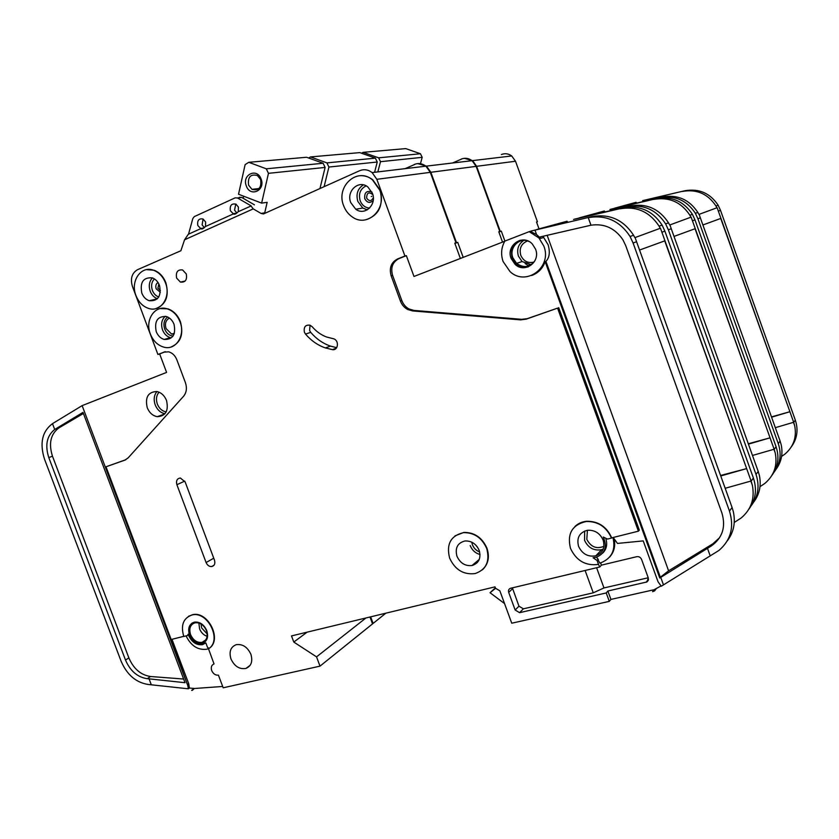 <?xml version="1.0" encoding="UTF-8"?>
<svg xmlns="http://www.w3.org/2000/svg" width="839" height="839" viewBox="0 0 839 839"><rect width="100%" height="100%" fill="white"/><g stroke="black" fill="none" stroke-linecap="round" stroke-linejoin="round"><path stroke-width="1.26" d="M261.107 179.085C265.701 190.495 250.169 197.564 246.32 185.922C241.684 174.648 257.154 167.37 261.107 179.085M248.617 185.188L251.973 189.352C258.769 190.977 261.663 187.726 260.656 179.619L257.437 175.54C250.557 173.778 247.62 176.998 248.617 185.188M264.736 212.833L267.159 202.335L261.632 203.111L268.459 173.327L266.299 168.817L248.784 162.305L306.592 157.26L323.12 163.259L325.113 167.433L320.005 188.366M248.784 162.305L245.124 164.622L238.538 194.249L261.632 203.111M243.593 196.19L243.132 198.277M268.459 173.327L325.113 167.433M266.299 168.817L323.12 163.259M160.448 290.598L157.879 288.228L158.854 283.949M373.324 197.679C371.383 201.433 369.15 201.559 366.633 198.088C366.779 192.687 368.856 191.565 372.862 194.69M529.063 241.527C519.53 236.629 508.696 247.725 512.902 257.877L516.572 263.362C523.578 268.312 529.692 267.431 534.925 260.73M529.21 231.658L504.826 241.108C501.25 247.557 500.673 254.353 503.096 261.527L510.06 271.637C526.001 286.77 552.502 267.232 543.829 246.068L538.942 237.951L529.21 231.658L530.279 231.365L536.582 234.584L540.694 238.37L543.672 237.5L543.211 236.22M613.173 537.484L617.473 543.42L643.23 540.903L658.028 581.752L661.258 586.22L663.471 584.877L660.754 577.368L659.758 577.977L660.345 577.222L545.927 261.38C549.482 257.688 550.216 252.151 548.108 244.736L543.672 237.5M545.927 261.38L545.151 261.642C542.686 268.532 538.187 273.157 531.622 275.507M528.266 266.865C523.819 268.008 519.781 267.043 516.142 263.96L512.23 258.139C510.07 249.718 512.702 243.761 520.128 240.279M511.129 258.485L515.052 264.316C524.585 273.797 540.851 262.009 535.576 249.204L532.398 244.086C522.991 233.399 505.634 245.355 511.129 258.485M530.468 264.684L528.088 265.491L525.109 263.54M169.468 318.086C165.776 320.099 164.643 323.592 166.059 328.563L171.617 334.069L174.04 334.216M475.786 545.077L477.664 547.406M310.052 325.207L309.601 330.451L310.713 332.359C316.293 338.883 322.889 343.466 330.472 346.108L336.68 347.671M304.389 332.16C303.55 326.979 305.417 324.662 310.021 325.186L312.255 326.801C316.334 331.562 321.127 334.971 326.633 337.026L333.702 338.809C339.407 340.613 338.18 350.765 332.412 349.632L325.385 347.933C317.75 345.269 311.133 340.655 305.511 334.079L304.389 332.16M371.247 196.546L371.782 196.316L371.247 196.546M208.345 648.369L214.029 663.943C211.491 665.012 210.715 667.225 211.701 670.581C213.253 673.916 215.497 675.426 218.413 675.122L223.184 687.802L320.005 666.135L316.544 656.864L293.797 642.066L291.5 635.92L494.989 586.87L495.482 588.223L499.866 590.834L511.748 623.209L609.292 601.374L606.23 592.942L607.866 591.023L610.928 599.413L609.292 601.374M180.028 321.819C177.386 315.254 173.201 310.954 167.464 308.93C155.026 304.41 144.581 320.026 150.359 333.995C153.18 340.938 157.648 345.311 163.783 347.126C175.729 350.754 185.65 335.6 180.028 321.819M160.207 308.574L167.863 308.825C173.589 310.849 177.774 315.149 180.416 321.715C183.825 334.373 180.731 342.794 171.125 346.979M165.472 282.848C163.007 276.66 159.116 272.486 153.81 270.347C141.183 265.03 129.993 281.201 135.981 295.611C138.613 302.155 142.766 306.413 148.461 308.374C160.637 312.79 171.303 297.09 165.472 282.848M146.51 269.634L154.208 270.263C159.515 272.402 163.406 276.576 165.87 282.764C169.331 295.989 166.007 304.599 155.886 308.595M486.714 548.507C481.922 537.809 474.192 532.524 463.548 532.639C450.784 535.639 446.138 544.123 449.62 558.092C455.053 569.796 463.558 574.956 475.115 573.572C486.211 569.66 490.081 561.312 486.714 548.507M454.99 535.88L463.831 532.419C474.475 532.304 482.194 537.589 486.987 548.286C489.798 557.106 488.256 564.301 482.373 569.87M456.94 556.205C460.129 563.105 465.131 566.22 471.969 565.549C478.828 563.305 481.24 558.271 479.205 550.447C476.248 543.913 471.518 540.746 465.016 540.966C457.559 542.875 454.864 547.961 456.94 556.205M598.501 564.406L597.085 560.525L593.089 557.736L596.508 557.201C605.223 553.31 607.467 546.588 603.241 537.044L607.52 539.068L611.484 538.082C606.429 526.84 598.05 521.313 586.314 521.491C572.229 524.711 566.944 533.656 570.468 548.318C576.278 560.735 585.632 566.105 598.501 564.406L599.749 566.975L601.416 565.15L636.759 556.687C638.972 556.393 640.577 557.295 641.573 559.414L648.295 577.935L647.016 581.92L607.866 591.023M379.731 190.107L372.464 179.871C357.194 166.667 335.569 186.552 343.644 205.723C345.448 210.484 348.311 214.218 352.244 216.913C367.272 228.145 387.471 208.911 379.731 190.107M358.987 175.802C363.948 175.225 368.552 176.568 372.799 179.829L380.067 190.054C383.664 205.44 378.924 215.34 365.825 219.776M204.401 642.412L202.419 643.24C196.945 643.87 192.75 641.048 189.834 634.787C188.156 629.565 188.985 625.6 192.341 622.916M189.478 635.018C192.393 641.29 196.588 644.111 202.052 643.482C207.118 641.552 208.691 637.262 206.782 630.624C203.95 624.489 199.839 621.647 194.459 622.108C189.205 623.943 187.537 628.243 189.478 635.018M192.225 614.914C207.432 611.012 221.884 639.255 209.289 648.295L207.569 647.498L205.838 642.894L202.514 644.656C196.431 645.359 191.764 642.234 188.523 635.259L188.156 634.179L187.611 635.49L183.772 636.465C180.532 625.097 183.353 617.913 192.225 614.914L192.592 614.683C207.799 610.782 222.241 639.014 209.645 648.054L209.53 648.138M156.222 331.594C157.889 335.715 160.543 338.327 164.171 339.438C172.771 339.68 176.054 334.625 174.03 324.284C172.415 320.299 169.877 317.708 166.384 316.523C157.575 316.062 154.187 321.085 156.222 331.594M230.966 658.961C234.469 666.344 239.461 669.501 245.942 668.431C251.312 666.072 252.959 661.342 250.871 654.242C247.474 647.026 242.607 643.838 236.252 644.667C230.61 646.911 228.848 651.672 230.966 658.961M190.558 634.609C193.222 640.346 197.06 642.926 202.073 642.359C206.719 640.587 208.166 636.665 206.415 630.582C203.814 624.94 200.049 622.339 195.12 622.779C190.306 624.457 188.785 628.401 190.558 634.609M578.553 546.294C582.203 553.96 587.971 557.138 595.847 555.827C602.759 553.1 605.202 547.867 603.168 540.159C599.99 533.184 594.767 529.891 587.51 530.269C579.445 532.429 576.456 537.778 578.553 546.294M141.812 293.094C143.364 296.975 145.829 299.513 149.195 300.719C158.078 301.285 161.508 296.188 159.504 285.428C158.005 281.673 155.635 279.167 152.404 277.898C143.322 277.111 139.798 282.177 141.812 293.094M350.765 202.639L355.767 209.247C364.818 216.221 377.099 204.601 372.422 193.274L367.902 187.013C358.756 179.326 345.962 191.177 350.765 202.639M176.641 278.097L180.395 282.093C185.346 282.575 187.307 279.859 186.268 273.933L182.608 269.969C177.595 269.413 175.603 272.13 176.641 278.097M250.997 205.943L253.231 208.88L184.559 239.786L188.314 234.27L200.626 228.711C201.895 229.393 203.447 228.69 205.303 226.593L233.252 213.966C234.584 214.637 236.189 213.903 238.077 211.785L251.186 205.912L237.542 197.983L235.172 197.836L194.333 216.598L192.823 218.507L188.534 234.175M238.297 211.68L238.412 207.097L236 204.181C231.522 203.237 229.655 205.429 230.379 210.746L233.441 213.935M236.892 213.001L234.553 210.138L235.769 204.066M205.524 226.499L205.618 221.989L203.059 219.01C198.801 218.276 197.071 220.447 197.836 225.523L200.825 228.68M204.328 227.631L202.105 224.852L203.111 219.042M147.234 407.691C149.373 412.819 152.729 415.819 157.292 416.689C165.723 416.123 168.796 410.711 166.521 400.486C164.454 395.515 161.224 392.526 156.82 391.53C148.125 391.886 144.937 397.267 147.234 407.691M551.873 225.974L567.216 221.748L567.028 221.223L537.086 229.414M575.302 219.073L623.251 207.904L575.302 219.073M574.988 526.452C578.144 523.463 581.993 521.743 586.555 521.271C598.27 521.092 606.649 526.619 611.704 537.851L638.395 531.181L557.568 308.133L526.179 319.156L520.589 319.869L412.589 310.923L407.681 309.486C404.293 307.651 401.86 304.84 400.402 301.033L391.131 275.748C389.023 267.977 391.163 262.376 397.55 258.957L404.933 256.021L376.837 179.305L430.292 172.352L455.986 242.817L454.78 243.132L460.37 258.475M592.072 216.609L531.433 230.956L592.072 216.609C609.586 213.567 623.419 219.776 633.56 235.235L634.766 237.5M567.216 221.748L568.244 222.157M660.22 228.292L659.097 226.184C649.575 211.722 636.528 205.933 619.958 208.827M536.582 234.584L534.967 230.127M540.694 238.37L540.169 236.923L590.971 225.209L588.254 217.668C605.894 214.606 619.832 220.877 630.068 236.483L633.56 235.235M659.758 577.977L545.151 261.642M504.732 241.265L413.984 276.461L406.359 255.654L398.997 258.59C392.61 261.999 390.471 267.578 392.579 275.339L401.829 300.561C403.286 304.358 405.709 307.168 409.086 309.004L413.994 310.43L521.785 319.334L527.374 318.631L557.568 308.133M638.395 531.181L639.328 530.154L558.69 307.619M531.433 230.956L530.279 231.365M547.164 235.308L668.599 570.824L712.846 543.808L719.61 537.694M430.292 172.352L425.918 166.174C422.206 163.416 418.304 162.86 414.193 164.496M455.986 242.817L454.832 243.279M320.005 666.135L372.537 623.891L369.989 617.001M376.837 179.305L372.107 172.593C368.132 169.572 363.958 168.954 359.595 170.726L263.467 213.955L261.076 213.442L253.231 208.88M239.335 197.291L241.653 197.417L254.448 204.842M184.559 239.786L180.878 250.746L137.47 269.718C131.87 273.105 130.181 278.674 132.426 286.435L157.91 354.467L165.094 351.74M183.72 636.34L171.187 639.517L106.008 466.778L124.833 460.16L128.073 457.968L183.552 396.291C186.562 392.568 187.17 387.996 185.377 382.574L176.851 359.784C175.131 355.568 172.415 352.915 168.691 351.835L163.783 352.128M188.502 616.308L192.592 614.683M599.749 566.975L510.427 588.317C508.717 589.051 508.14 590.415 508.696 592.407L515.146 610.005L519.572 612.669L606.23 592.942M214.48 560.137C215.424 563.672 214.469 565.822 211.627 566.577C209.163 566.619 207.327 565.276 206.1 562.539L176.882 484.701C175.907 480.716 177.071 478.482 180.364 478.01L185.157 481.974L214.48 560.137M600.577 562.843L601.416 565.15M661.048 585.926L654.095 589.723L610.928 599.413M609.523 557.169C614.085 552.146 615.627 546.032 614.148 538.816M157.91 354.467L159.672 353.943L166.594 372.411L82.138 405.625L187.831 685.715L188.356 688.798L189.404 688.053L188.702 683.649L171.974 639.318M106.008 466.778L125.892 459.688M186.059 635.889C191.061 645.936 197.994 650.372 206.855 649.197L208.46 648.662M406.359 255.654L404.933 256.021M596.707 557.138L599.728 563.063L601.385 562.591C611.977 557.977 615.836 549.618 612.942 537.537M654.609 590.876L652.616 591.673L654.609 590.876L656.088 588.926M734.251 522.466L741.173 517.978C751.188 509.514 754.911 498.576 752.342 485.183L750.863 481.083M663.471 584.877L718.929 550.447C730.842 540.201 734.356 527.091 729.469 511.087L633.088 243.006L630.068 236.483M652.616 591.673L654.095 589.723M191.649 690.361L194.344 688.452L189.404 688.053M752.342 485.183L751.104 481.009L725.179 488.277M623.251 207.904C639.706 205.031 652.658 210.767 662.107 225.114L664.887 231.113L661.898 232.235L660.45 228.208L746.658 468.602L664.729 240.877M746.406 468.665L720.575 475.472M729.469 511.087L732.08 507.49L635.018 237.406M732.08 507.49L733.349 511.79C735.688 522.781 733.643 532.513 727.214 540.977M590.971 225.209C604.353 223.31 614.997 228.166 622.905 239.765L625.747 245.701L721.897 512.975C726.029 526.944 722.494 537.946 711.294 545.979L660.754 577.368M710.234 555.974L707.476 548.318M151.282 684.708L149.059 678.845L147.234 678.699C137.481 677.22 130.234 671.001 125.493 660.02L48.788 457.58C44.845 445.142 46.816 435.777 54.703 429.474L52.5 423.643C42.16 431.372 39.496 443.202 44.509 459.143L121.068 661.122C126.972 674.808 136.012 682.589 148.188 684.467L188.356 688.798M52.5 423.643L82.138 405.625M54.703 429.474L83.009 412.389L185.02 682.705L149.059 678.845M751.157 481.146L753.401 478.041C757.177 489.577 755.666 499.96 748.86 509.21M753.401 478.041L664.887 231.113M660.45 228.208L635.071 237.563M664.96 240.793L639.559 250.043M720.753 475.965L746.647 468.602L751.104 481.02M192.309 690.361L194.344 688.452M222.681 686.47L194.994 688.452M316.544 656.864L365.94 617.976M293.797 642.066L307.137 632.155M495.534 588.37L490.049 592.733L495.346 587.856M490.049 592.733L504.543 603.587M170.967 638.94L187.831 685.715M165.314 351.698L159.672 353.943M83.418 413.47L58.919 427.89C50.634 434.036 48.484 443.474 52.479 456.206L128.87 657.912C133.6 668.84 140.826 675.038 150.548 676.507L183.636 679.034M668.599 570.824L660.345 577.222M605.947 539.037C607.541 544.637 606.471 549.325 602.706 553.1M187.621 684.404L188.702 683.649M512.367 587.856L518.974 606.188L523.379 608.82L593.257 592.827L585.108 570.478M593.257 592.827L603.975 587.94L648.232 577.767M603.975 587.94L596.613 567.73M324.137 186.531L328.909 167.045L326.916 162.892L310.461 156.924L359.805 152.614L375.379 158.152L377.235 162.021L374.593 172.289M310.461 156.924L308.689 158.026M328.909 167.045L377.235 162.021M326.916 162.892L375.379 158.152M377.844 171.901L380.487 161.686L378.641 157.837L363.13 152.331L405.74 148.608L420.454 153.747L422.185 157.344L420.507 163.574M363.13 152.331L361.599 153.254M380.487 161.686L422.185 157.344M378.641 157.837L420.454 153.747M592.974 214.669L604.332 211.008L579.225 217.878M611.662 209.11L656.423 198.654L611.662 209.11M454.853 243.341L456.521 242.681L430.847 172.278L476.143 166.374L499.803 231.491L498.775 231.763L502.54 242.125M630.267 205.954L574.453 219.168L630.267 205.954C646.481 203.111 659.234 208.743 668.526 222.838L669.627 224.894M604.51 211.491L605.286 211.785M690.927 217.186L689.889 215.256C681.132 202 669.05 196.725 653.644 199.43M627.226 207.223L627.09 206.834C643.408 203.982 656.255 209.656 665.621 223.866L668.526 222.838M454.906 243.488L457.727 242.377L463.191 257.384M574.453 219.168L573.582 219.472M476.143 166.374L472.084 160.679C468.623 158.131 464.953 157.617 461.083 159.148M499.803 231.491L498.817 231.879M372.432 623.597L373.093 623.44L370.649 616.843M474.769 563.189L477.328 562.539M430.847 172.278L426.474 166.112L417.675 163.605M414.77 164.434L405.101 168.66M457.727 242.377L456.521 242.681M760.008 486.672L764.811 483.453C774.124 475.524 777.606 465.393 775.267 453.06L773.915 449.295M373.093 623.44L385.867 613.173M656.423 198.654C671.724 195.959 683.722 201.192 692.427 214.354L694.975 219.87L692.458 220.804L691.137 217.112L770.055 437.822L695.049 228.743M775.257 453.07L774.135 449.232L752.489 455.462M769.835 437.885L748.294 443.768M751.293 505.592C758.225 496.373 759.798 485.991 756.023 474.423L758.204 471.424L669.847 224.81M756.023 474.423L668.368 229.813L665.621 223.866M758.204 471.424L759.358 475.356C761.455 485.33 759.578 494.234 753.726 502.058M774.177 449.358L776.075 446.736C779.515 457.265 778.12 466.83 771.88 475.419M776.075 446.736L694.975 219.87M691.137 217.112L669.9 224.936M695.269 228.659L674.011 236.409M770.055 437.822L774.135 449.232M770.055 437.832L748.43 444.135M627.582 205.146L636.098 202.304L614.735 208.156M642.664 200.615L684.614 190.789L642.664 200.615M498.838 231.931L500.264 231.375L476.625 166.311L515.513 161.245L537.421 221.769L536.53 221.999L539.026 228.89M662.349 196.997L610.666 209.257L662.349 196.997C677.451 194.344 689.27 199.483 697.838 212.435L698.845 214.323M636.256 202.755L636.843 202.975M716.936 207.778L715.971 205.995C707.864 193.757 696.622 188.911 682.233 191.46M659.769 198.056L659.664 197.752C674.85 195.078 686.763 200.259 695.384 213.305L697.838 212.435M498.88 232.057L501.292 231.113L504.91 241.076M610.666 209.257L609.911 209.519M515.513 161.245L511.706 155.96C508.465 153.589 505.005 153.128 501.344 154.544M537.421 221.769L536.572 222.104M476.625 166.311L472.567 160.616L464.334 158.319M461.565 159.085L452.452 163.018M501.292 231.113L500.264 231.375M781.591 456.426L784.895 454.119C793.589 446.673 796.851 437.234 794.711 425.813L793.463 422.332M684.614 190.789C698.908 188.261 710.077 193.075 718.142 205.23L720.502 210.327L718.352 211.124L717.135 207.705L789.908 411.718L720.732 218.455M794.711 425.824L793.673 422.269L775.32 427.68M789.698 411.781L771.471 416.899M773.936 472.367C780.28 463.799 781.728 454.245 778.288 443.674L780.092 441.01L699.065 214.249M778.288 443.674L697.912 218.769L695.384 213.305M780.134 441.146L781.193 444.764C783.091 453.899 781.361 462.1 775.991 469.379M793.715 422.384L795.33 420.15C798.497 429.841 797.186 438.703 791.429 446.715M795.33 420.15L720.502 210.327M717.135 207.705L699.097 214.354M720.942 218.381L702.893 224.967M771.576 417.193L789.908 411.729L793.673 422.269M157.428 298.726C154.124 297.52 151.723 295.013 150.202 291.217C148.482 285.868 149.216 281.432 152.415 277.898M154.428 278.905C151.576 281.925 150.905 285.784 152.404 290.472C153.747 293.807 155.865 295.978 158.781 296.985M160.354 292.266L156.169 288.836C155.33 285.942 155.939 283.834 158.015 282.491M367.23 209.886L362.815 208.041L357.865 201.507C355.799 194.197 357.634 188.649 363.35 184.874M366.15 185.891C360.33 188.754 358.337 193.704 360.172 200.741C362.06 205.282 365.196 207.726 369.579 208.082M373.198 200.605C369.905 203.437 367.094 202.828 364.776 198.749C364.189 192.634 366.549 190.359 371.855 191.942M164.958 413.742C160.522 412.798 157.26 409.841 155.194 404.87C153.443 399.616 154.019 395.179 156.903 391.551M159.053 392.201C156.348 395.379 155.781 399.333 157.344 404.083C159.232 408.572 162.179 411.173 166.195 411.886M531.118 264.704L522.068 261.558L518.429 256.136C516.53 249.445 518.282 244.212 523.693 240.426M527.521 240.94C521.292 243.562 519.037 248.344 520.767 255.287C523.536 261.244 527.951 263.509 533.982 262.093M603.231 549.105L601.636 549.692C593.844 551.003 588.149 547.877 584.552 540.316L584.668 531.024M587.426 530.279L586.797 539.32C590.824 546.986 596.529 549.314 603.912 546.325M207.128 636.308C203.657 635.133 201.14 632.627 199.567 628.81L198.895 623.01M200.982 623.943L201.643 627.939L207.191 633.98M480.044 554.527C475.377 553.216 472.095 550.216 470.186 545.549M471.759 542.172L472.367 544.616C473.773 548.161 476.206 550.615 479.667 551.978M164.171 339.438L170.422 337.677C166.814 336.565 164.182 333.974 162.525 329.884C160.731 324.2 161.644 319.659 165.273 316.261M167.643 317.006C164.087 319.816 163.112 323.864 164.717 329.119C166.5 333.335 169.279 335.642 173.054 336.061M261.023 213.41L265.313 212.749M237.542 197.983L241.695 197.448M633.088 243.006L636.56 241.705M125.493 660.02L128.87 657.912M48.788 457.58L52.479 456.206M147.234 678.699L150.548 676.507M55.196 429.169L58.919 427.89M710.958 546.199L712.5 544.018M597.085 560.525L598.322 559.194M508.696 592.407L512.566 588.716M515.146 610.005L518.974 606.188M519.572 612.669L523.379 608.82M646.051 582.308L648.526 579.183M397.55 258.957L398.997 258.59M391.131 275.748L392.579 275.339M400.402 301.033L401.829 300.561M412.589 310.923L413.994 310.43M520.589 319.869L521.785 319.334M526.179 319.156L527.374 318.631M124.833 460.16L125.483 459.898M305.511 334.079L310.713 332.359M332.412 349.632L336.261 348.227M206.1 562.539L213.746 558.197M176.882 484.701L184.758 481.104M668.368 229.813L671.252 228.732M697.912 218.769L700.345 217.857M251.973 189.352L259.052 188.492M367.314 209.834L362.815 208.041L355.767 209.247M531.223 264.642L522.068 261.558L516.572 263.362M603.231 549.094L601.636 549.692L595.847 555.827M538.942 237.951L540.033 237.636M515.052 264.316L516.142 263.96M171.617 334.069L174.376 333.303M471.969 565.549L479.279 559.393M245.942 668.431L250.074 665.4M202.073 642.359L205.66 639.989M149.195 300.719L157.344 298.81M180.395 282.093L185.136 281.044M232.854 213.683L236.776 213.096M200.458 228.523L203.94 227.967M157.292 416.689L164.811 413.921M237.5 197.962L241.653 197.417M659.097 226.184L662.107 225.114M372.107 172.593L425.918 166.174M261.076 213.442L265.187 212.802M711.294 545.979L712.846 543.808M407.681 309.486L409.086 309.004M325.385 347.933L330.472 346.108M647.016 581.92L648.379 580.189M211.627 566.577L214.039 565.192M689.889 215.256L692.427 214.354M426.474 166.112L472.084 160.679M715.971 205.995L718.142 205.23M472.567 160.616L511.706 155.96"/></g></svg>
